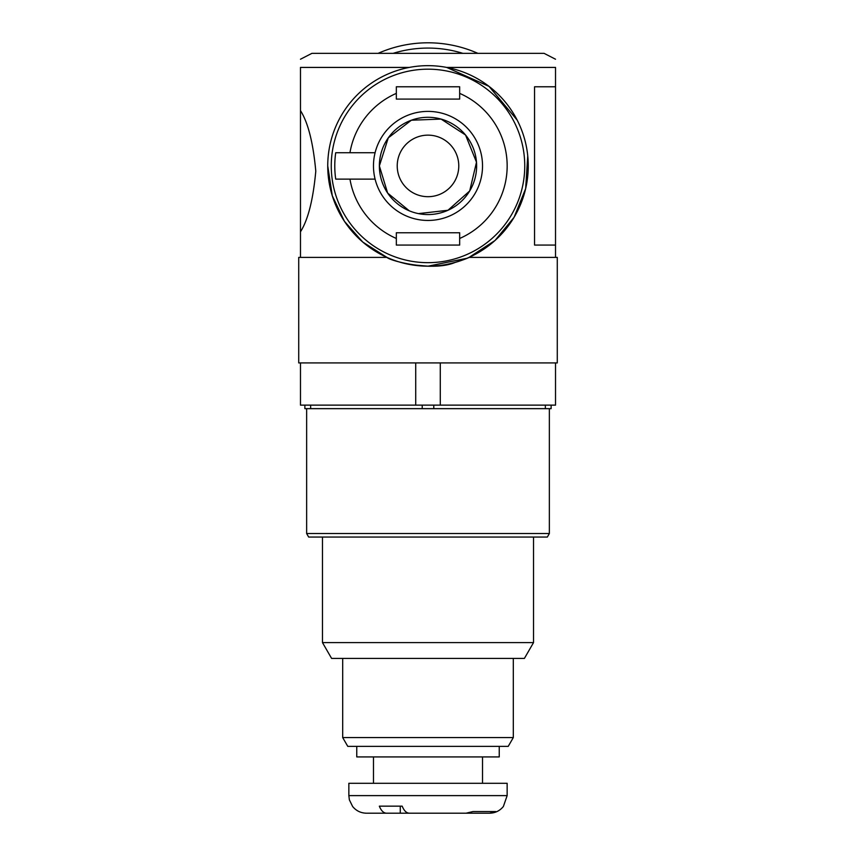 <?xml version="1.0" encoding="UTF-8"?>
<svg xmlns="http://www.w3.org/2000/svg" width="856" height="856" viewBox="0 0 856 856"><rect width="100%" height="100%" fill="white"/><g stroke="black" fill="none" stroke-linecap="round" stroke-linejoin="round"><path stroke-width="1.28" d="M410.655 264.665L427.989 266.184C446.051 267.04 468.5 258.063 469.067 257.389L557.277 257.389L557.277 362.923L298.723 362.923L298.723 257.389L386.933 257.389C389.855 260.834 432.59 271.973 454.953 262.492M327.741 165.486L327.741 165.925A100.259 100.259 0 0 0 478.13 252.745A100.259 100.259 0 0 0 478.13 79.094A100.259 100.259 0 0 0 327.741 165.925L332.278 195.724L344.412 221.287L362.816 242.098L386.933 257.389M428 266.184L467.055 258.266M469.067 257.389L494.982 240.525L514.071 217.338L525.659 188.588L527.745 155.835M517.206 120.161L489.022 86.37L446.693 67.421L555.523 67.421C555.523 55.597 555.523 55.597 555.523 67.421L555.523 245.073L534.551 245.073L534.551 86.777L555.523 86.777M300.477 59.225L311.916 53.35L544.084 53.35L311.916 53.35M300.477 257.389L300.477 67.421C300.477 55.597 300.477 55.597 300.477 67.421L409.307 67.421M555.523 362.923L555.523 405.134L300.477 405.134L300.477 362.923M555.523 257.389L555.523 245.073M409.275 210.811L387.64 193.06L379.369 165.925L388.282 137.859L411.383 120.215L441.065 119.08L465.536 134.991L476.492 162.201L469.687 190.974L447.945 210.276L418.445 213.615M300.477 110.617C308.053 122.526 313.157 142.706 315.789 171.157C313.157 199.673 308.053 219.885 300.477 231.783M415.727 405.134L415.727 362.923M440.273 405.134L440.273 362.923M379.369 165.925A48.632 48.632 0 0 0 452.321 208.04A48.632 48.632 0 0 0 452.321 123.81A48.632 48.632 0 0 0 379.369 165.925M396.339 86.777L396.339 99.082L459.661 99.082L459.661 86.777L396.339 86.777M459.661 245.073L459.661 232.757L396.339 232.757L396.339 245.073L459.661 245.073M396.339 238.471A79.148 79.148 0 0 1 349.954 179.118L335.713 179.118A93.218 93.218 0 0 1 335.713 152.732L349.954 152.732L335.713 152.732M331.261 165.925A96.739 96.739 0 0 1 476.375 82.144A96.739 96.739 0 0 1 476.375 249.706A96.739 96.739 0 0 1 331.261 165.925A96.739 96.739 0 0 1 476.375 82.144A96.739 96.739 0 0 1 476.375 249.706A96.739 96.739 0 0 1 331.261 165.925M349.954 179.118L375.089 179.118A54.527 54.527 0 0 1 375.089 152.732L349.954 152.732A79.148 79.148 0 0 1 396.339 93.379M459.661 86.777L459.661 93.379A79.148 79.148 0 0 1 459.661 238.471M375.089 152.732A54.527 54.527 0 0 1 459.019 121.081A54.527 54.527 0 0 1 459.019 210.769A54.527 54.527 0 0 1 375.089 179.118M428 135.141A30.784 30.784 0 0 0 401.346 181.311A30.784 30.784 0 0 0 454.654 181.311A30.784 30.784 0 0 0 428 135.141M477.873 53.35A123.125 123.125 0 0 0 378.127 53.35M462.871 53.35A117.85 117.85 0 0 0 393.129 53.35M306.641 533.534L308.663 537.054L547.337 537.054L549.359 533.534L306.641 533.534L306.641 408.654M551.125 405.134L551.125 408.654L304.875 408.654L304.875 405.134M310.653 405.134L310.653 408.654M322.466 642.588L331.604 658.414L524.396 658.414L533.534 642.588L322.466 642.588L322.466 537.054M422.222 405.134L422.222 408.654M433.778 405.134L433.778 408.654M545.347 405.134L545.347 408.654M342.689 737.572L513.311 737.572L508.229 746.357L347.771 746.357L342.689 737.572L342.689 658.414M507.148 795.609L348.852 795.609L348.852 783.293L507.148 783.293L507.148 795.609L503.371 806.502C499.797 810.846 495.185 813.082 489.557 813.2L495.795 811.563L472.929 811.563L466.071 813.2L409.361 813.2C406.418 813.082 404.032 810.739 402.192 806.159L379.336 806.159C381.188 810.75 383.584 813.093 386.505 813.2L400.266 813.2L400.266 806.159L402.192 806.159M367.064 813.2L386.505 813.2M488.937 813.2L462.261 813.2M423.121 813.2L400.266 813.2M356.759 746.357L356.759 756.918L499.241 756.918L499.241 746.357M555.523 59.225L544.084 53.35M549.359 533.534L549.359 408.654M533.534 642.588L533.534 537.054M513.311 737.572L513.311 658.414M348.852 795.609L349.366 799.846L352.629 806.502C356.203 810.846 360.815 813.082 366.443 813.2M373.473 756.918L373.473 783.293M482.527 756.918L482.527 783.293"/></g></svg>
